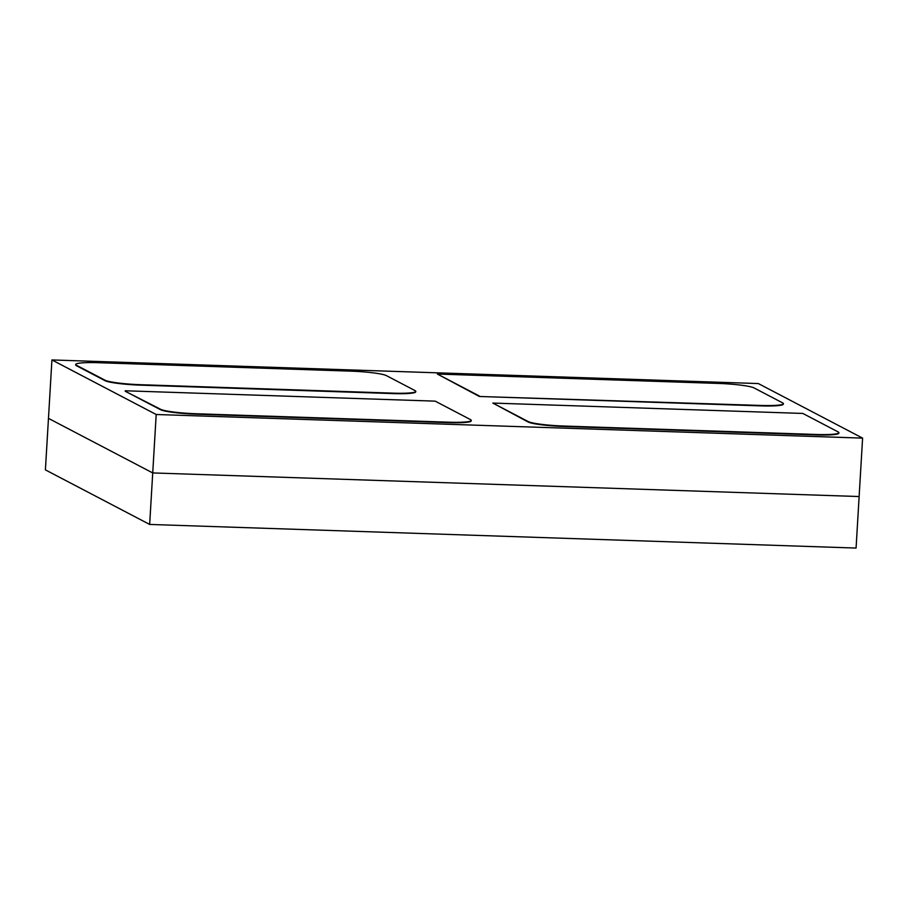 <?xml version="1.0" encoding="UTF-8"?>
<svg xmlns="http://www.w3.org/2000/svg" width="908" height="908" viewBox="0 0 908 908"><rect width="100%" height="100%" fill="white"/><g stroke="black" fill="none" stroke-linecap="round" stroke-linejoin="round"><path stroke-width="1.36" d="M149.661 524.438L45.4 469.879L48.465 418.372L152.726 472.932L149.661 524.438L856.074 548.057L859.127 496.54L152.726 472.932L48.465 418.372L51.926 359.943L758.339 383.562L862.6 438.121L859.127 496.54L152.726 472.932L156.199 414.502L51.926 359.943M862.6 438.121L156.199 414.502M125.236 390.781L435.182 401.143L470.503 419.621A29.658 3.201 -176.6 0 1 471.275 420.427A29.658 3.201 -176.6 0 1 448.393 422.186L196.105 413.753A29.658 3.201 -176.6 0 1 160.546 409.27L125.202 391.223L160.523 409.701A29.658 3.201 -176.6 0 0 196.083 414.184L448.37 422.629A29.658 3.201 -176.6 0 0 471.252 420.858L471.275 420.427M838.89 432.707L838.867 433.15A29.658 3.201 -176.6 0 1 815.986 434.909L563.698 426.476A29.658 3.201 -176.6 0 1 528.138 421.993L492.851 403.073L802.808 413.435L838.118 431.913A29.658 3.201 -176.6 0 1 838.89 432.707A29.658 3.201 -176.6 0 1 816.008 434.467L563.732 426.034A29.658 3.201 -176.6 0 1 528.172 421.55L492.851 403.073M479.367 396.478L437.361 374.039L718.478 383.437A29.658 3.201 -176.6 0 1 754.037 387.92L782.628 402.88A29.658 3.201 -176.6 0 1 783.4 403.674A29.658 3.201 -176.6 0 1 760.518 405.433L479.367 396.478L760.495 405.876A29.658 3.201 -176.6 0 0 783.366 404.117L783.4 403.674M479.401 396.036L437.361 374.039M415.785 391.382L415.75 391.825A29.658 3.201 -176.6 0 1 392.869 393.584L140.581 385.151A29.658 3.201 -176.6 0 1 105.022 380.668L76.442 365.708A29.658 3.201 -176.6 0 1 75.659 364.914L75.693 364.471A29.658 3.201 -176.6 0 1 98.575 362.712L350.863 371.145A29.658 3.201 -176.6 0 1 386.422 375.628L415.001 390.588A29.658 3.201 -176.6 0 1 415.785 391.382A29.658 3.201 -176.6 0 1 392.903 393.141L140.615 384.708A29.658 3.201 -176.6 0 1 105.056 380.225L76.465 365.266A29.658 3.201 -176.6 0 1 75.693 364.471"/></g></svg>
